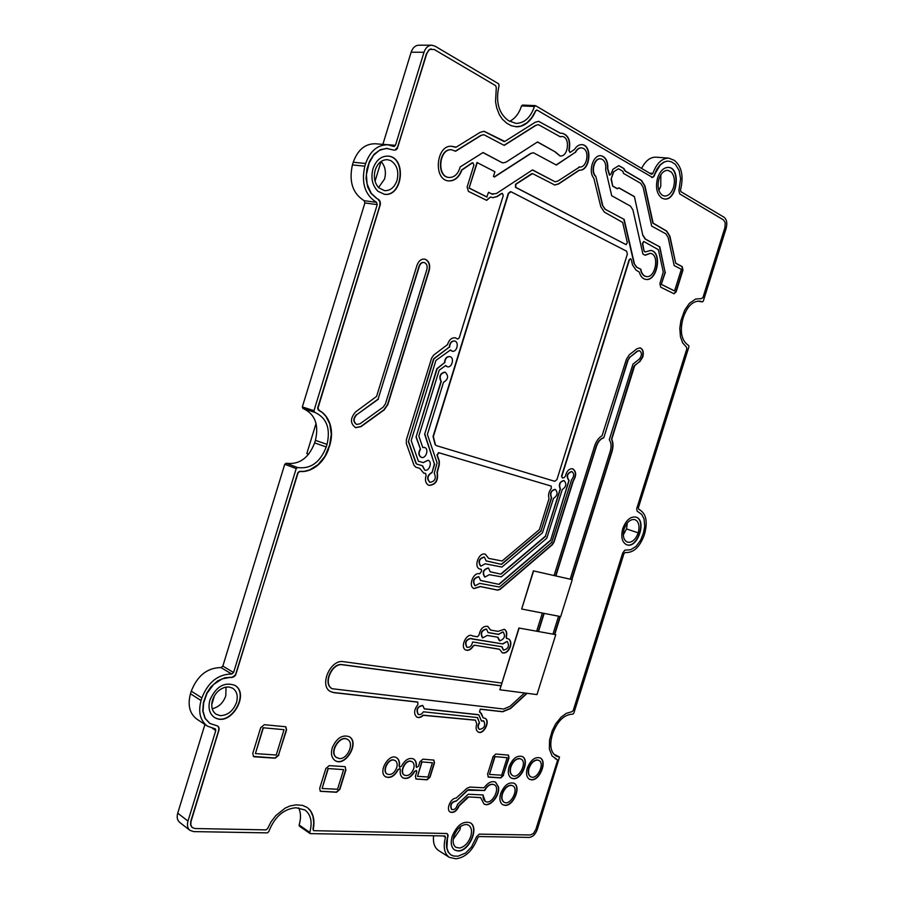 <?xml version="1.0" encoding="UTF-8"?>
<svg xmlns="http://www.w3.org/2000/svg" width="904" height="904" viewBox="0 0 904 904"><rect width="100%" height="100%" fill="white"/><g stroke="black" fill="none" stroke-linecap="round" stroke-linejoin="round"><path stroke-width="1.36" d="M553.734 754.083L559.519 757.066L556.299 756.162C550.807 752.535 549.429 745.563 552.197 735.246L552.852 733.2C557.644 720.77 564.311 714.409 572.842 714.137L573.825 713.199L623.963 553.598L625.184 552.502C633.252 553.112 639.557 547.417 644.1 535.405L644.744 533.371C647.874 520.964 645.885 512.941 638.755 509.314L638.371 507.765L688.927 346.831L688.645 345.509C681.582 340.842 679.661 331.96 682.893 318.829L683.548 316.762C687.492 306.004 692.984 300.795 700.035 301.145L702.34 301.902L697.583 301.1M649.535 173.127L652.869 173.41C656.553 163.319 661.852 158.223 668.757 158.132L674.339 160.358C681.74 166.472 683.808 176.303 680.542 189.851L680.927 191.704L724.025 217.209C726.748 219.423 727.449 223.13 726.149 228.35L703.267 301.168L702.34 301.902M641.614 168.427C645.433 160.822 650.213 157.059 655.954 157.172L668.757 158.132M652.869 173.41L651.569 174.325L535.665 105.723L534.467 106.48C530.569 117.565 524.399 123.204 515.935 123.396L508.443 120.65C498.545 113.271 495.426 101.576 499.076 85.564L498.601 83.79L434.96 46.115L431.705 45.2C428.134 45.426 425.569 47.788 423.999 52.274L395.432 145.341L394.054 146.516L387.805 144.787C377.556 144.73 370.177 150.968 365.657 163.488L364.82 166.189L352.424 164.923L353.238 162.245C357.713 149.861 365.069 143.702 375.273 143.759L387.805 144.787M534.467 106.48L521.54 105.892L522.738 105.158M521.54 105.892C519.077 113.452 515.099 118.605 509.619 121.339M423.999 52.274L411.139 52.206C412.687 47.765 415.241 45.426 418.801 45.2L431.705 45.2M411.139 52.206L382.867 144.38M364.82 166.189C361.103 183.015 365.001 195.061 376.516 202.338L364.165 200.711C352.673 193.501 348.763 181.568 352.424 164.923M364.165 200.711L364.9 202.959L302.332 406.936L302.953 408.551L314.592 412.303L313.971 410.687L302.332 406.936M376.516 202.338L377.239 204.598L313.971 410.687M559.519 757.066L537.326 829.375C535.462 834.29 532.761 836.98 529.258 837.409L479.086 836.539L477.719 837.861C472.781 850.562 465.526 857.534 455.944 858.8L449.311 857.365C444.237 853.545 442.971 846.867 445.502 837.341L444.926 835.951L310.343 833.624L309.767 832.403C312.569 822.188 310.976 814.719 304.976 809.995L296.06 807.747C283.72 808.797 274.624 816.775 268.748 831.669L267.369 832.878L193.682 831.601L189.93 830.347C187.523 828.256 186.868 825.171 187.987 821.081L215.785 730.534L215.389 728.929L207.468 726.172C200.157 720.635 198.021 712.092 201.038 700.543L201.852 697.899C208.101 682.158 218.056 674.192 231.729 674.011L233.594 672.519L296.196 468.6L297.642 467.56C310.705 469.221 320.231 462.362 326.22 446.971L327.022 444.384C330.683 428.552 326.66 417.897 314.954 412.427L302.964 408.551M303.676 408.777C315.089 414.371 319.01 424.891 315.417 440.35L314.626 442.915C308.693 458.147 299.213 464.916 286.195 463.243L284.749 464.272L222.836 666.124L220.971 667.593C207.355 667.717 197.456 675.57 191.264 691.153L190.462 693.764C187.478 705.199 189.625 713.674 196.925 719.188L207.468 726.172M204.925 724.488L177.726 813.182C176.619 817.227 177.274 820.301 179.67 822.38L189.93 830.347M298.67 807.848C300.93 812.685 301.088 818.402 299.134 825.013L299.36 826.109L309.993 833.511M449.311 857.365L438.53 850.472C434.53 847.681 432.869 842.777 433.57 835.759M636.563 520.568C639.139 523.303 639.682 527.394 638.19 532.84C636.292 538.174 633.478 541.327 629.738 542.287L627.353 542.117C623.511 540.117 622.438 535.722 624.144 528.919C626.743 522.139 630.291 519.02 634.766 519.574L636.563 520.568M467.097 824.617L468.6 825.205C471.504 827.341 472.216 831.081 470.747 836.449C468.374 842.878 464.712 846.732 459.774 848.031L455.955 847.353C453.107 845.217 452.418 841.488 453.876 836.155C456.656 828.957 460.712 825.069 466.057 824.493L467.097 824.617M671.175 171.952C674.44 175.726 675.209 180.902 673.48 187.49C671.446 193.196 668.474 196.044 664.564 196.044L662.474 195.354C658.281 192.066 657.118 186.574 658.971 178.902C660.994 173.229 663.943 170.381 667.807 170.336L671.175 171.952M390.697 160.584C396.98 164.709 399.082 171.319 397.014 180.427C394.472 187.444 390.302 190.857 384.494 190.665L378.765 187.772C374.572 183.071 373.397 177.127 375.228 169.952C377.702 163.082 381.759 159.658 387.387 159.669L390.697 160.584M228.994 686.972L232.701 688.215C236.938 691.244 238.204 696.001 236.498 702.498C233.153 711.041 227.718 715.414 220.192 715.629L216.112 714.25C212.022 711.211 210.824 706.499 212.496 700.091C214.994 693.198 219.322 688.893 225.492 687.176L228.994 686.972M627.331 522.93L626.517 528.942L623.308 534.919M638.19 532.84L626.517 528.942M460.588 826.471L459.899 829.804L453.186 839.409M660.824 174.822L660.767 186.28L658.869 190.416M375.047 181.184L381.092 161.488C385.206 166.178 386.358 172.042 384.55 179.037L378.55 187.557M226.011 687.074L225.797 695.843C223.186 702.973 218.655 707.256 212.203 708.713M214.519 695.594L211.728 704.713M308.626 454.249L306.806 453.593L316.05 423.467M536.987 694.588L555.768 634.642L519.122 628.065L499.844 689.775L536.987 694.588M519.122 628.065L555.768 634.642M518.919 627.975L499.844 689.775M560.672 616.607L572.243 579.656L533.586 570.91L521.676 609.014L560.672 616.607M533.586 570.91L572.243 579.656M533.383 570.831L521.676 609.014M432.417 762.773L421.705 761.88L417.512 776.355L427.987 776.988L432.417 762.773L421.705 761.88M421.976 762.038L417.512 776.355M404.359 775.112L404.224 775.033C399.229 772.536 404.574 760.275 410.303 761.078L411.953 761.609M413.659 768.807C411.331 774.231 408.269 776.355 404.483 775.203C399.5 772.705 404.845 760.433 410.574 761.236L412.1 761.688C414.043 763.066 414.574 765.428 413.659 768.807M387.183 774.061L387.048 773.982C381.974 771.406 387.421 759.066 393.263 759.868L394.98 760.445M396.72 767.699C394.336 773.214 391.206 775.361 387.319 774.152C382.245 771.575 387.692 759.224 393.534 760.038L395.127 760.513C397.105 761.914 397.636 764.309 396.72 767.699M343.61 769.632L327.96 768.524L322.095 788.514L337.531 789.248L343.61 769.632L327.96 768.524M328.231 768.694L322.095 788.514M336.706 757.699L335.779 757.021C328.977 751.45 340.186 734.41 347.351 739.348L347.486 739.438M336.039 757.179C329.248 751.619 340.458 734.568 347.622 739.506C354.696 743.088 347.441 759.609 339.249 758.546L336.039 757.179M284.037 729.686L263.053 727.754L255.414 753.597L276.228 755.021L284.037 729.686L263.053 727.754M263.324 727.923L255.414 753.597M507.167 757.688L494.703 756.58L489.437 774.423L501.675 775.214L507.167 757.688L494.703 756.58M494.974 756.738L489.437 774.423M512.5 775.508L512.365 775.44C510.071 773.88 509.494 770.988 510.636 766.773C512.658 761.507 515.551 758.761 519.314 758.512L520.873 758.998M519.585 758.659L521.02 759.066C527.687 762.117 518.885 779.485 512.636 775.587C510.342 774.027 509.766 771.135 510.907 766.92C512.93 761.654 515.822 758.897 519.585 758.659M530.614 776.694L530.478 776.626C528.241 775.101 527.676 772.253 528.806 768.061C530.806 762.874 533.631 760.162 537.292 759.925L538.784 760.377M537.564 760.061L538.92 760.456C545.417 763.383 536.863 780.547 530.75 776.773C528.512 775.248 527.947 772.4 529.077 768.208C531.077 763.021 533.902 760.309 537.564 760.061M504.003 802.153L503.867 802.085C501.663 800.526 501.121 797.701 502.24 793.576C504.262 788.311 507.167 785.531 510.952 785.214L512.647 785.734M511.223 785.361L512.783 785.802C519.359 788.955 510.308 806.232 504.138 802.243C501.935 800.684 501.392 797.848 502.511 793.735C504.534 788.469 507.438 785.678 511.223 785.361M484.295 790.469L467.368 790.232L468.667 789.644L484.295 790.469C487.29 785.327 490.522 783.372 493.991 784.615L494.126 784.695M467.368 790.232L456.249 801.113L467.639 790.39M451.627 809.43L451.491 809.351C449.695 804.797 451.198 801.995 455.978 800.955M484.567 790.616C487.561 785.486 490.793 783.531 494.262 784.762C501.008 788.051 491.697 805.532 485.38 801.396C483.595 800.232 482.872 798.085 483.211 794.966L468.215 794.232L457.514 804.334C456.407 808.357 454.486 810.074 451.751 809.509C449.966 804.955 451.469 802.153 456.249 801.113M485.245 801.317L482.917 794.955M418.179 714.307L418.315 714.386C420.134 715.064 421.829 714.205 423.4 711.798L477.561 717.573L479.493 722.884L477.323 717.539M481.403 720.827L483.606 720.872M479.391 729.313L479.256 729.245C477.572 727.833 477.549 725.675 479.222 722.737M418.315 714.386C416.1 709.448 417.625 706.521 422.88 705.595L424.304 708.894L478.826 714.827L481.482 721.064L483.753 720.94C485.787 725.55 484.386 728.375 479.527 729.392C477.843 727.98 477.832 725.81 479.493 722.884M478.555 714.68L424.304 708.781M418.043 714.239C415.817 709.301 417.343 706.374 422.609 705.448L422.744 705.527M502.658 643.851L507.02 641.422L502.94 643.976L471.673 638.902M502.94 643.976L472.171 638.823M507.302 641.546C509.619 646.032 508.353 648.902 503.517 650.145L502.07 646.767L472.611 641.976C471.741 645.942 469.899 647.716 467.097 647.298C464.679 642.631 466.012 639.693 471.086 638.495L472.453 638.947M466.95 647.23L466.814 647.174C464.396 642.507 465.729 639.569 470.803 638.371L470.939 638.439M503.37 650.078L501.776 646.722M502.895 631.896L498.511 634.314L503.031 631.964M503.178 632.02C505.596 635.998 504.511 638.936 499.901 640.834L497.923 637.252L487.233 635.444L482.725 637.885C480.306 633.297 481.595 630.382 486.578 629.127L488.115 632.608L498.793 634.45M498.511 634.314L488.115 632.529M482.589 637.817L482.442 637.761C480.024 633.173 481.312 630.257 486.296 629.003L486.442 629.071M499.257 640.608L497.629 637.207M555.18 489.414L555.045 489.358C550.852 490.42 549.609 493.234 551.338 497.81L551.632 497.912C549.903 493.335 551.135 490.522 555.327 489.459C558.084 492.646 557.474 495.641 553.485 498.443L542.445 532.84L501.935 567.079L485.233 563.791L480.826 566.175C478.08 561.61 479.267 558.593 484.374 557.124L486.126 560.909L501.596 564.39L486.137 560.853M551.338 497.81L541.044 530.761L501.302 564.288M551.632 497.912L541.044 530.761M541.338 530.863L501.596 564.39M480.679 566.119L480.532 566.062C477.798 561.497 478.973 558.48 484.092 557.022L484.228 557.079M563.938 480.578L563.791 480.532C559.655 481.595 558.446 484.408 560.141 488.951L560.435 489.041C558.74 484.499 559.949 481.685 564.085 480.623C566.842 483.798 566.232 486.793 562.265 489.584L546.773 538.242L501.358 576.831L489.335 574.684L484.939 577.08C482.261 572.526 483.448 569.531 488.522 568.096L490.228 571.814L501.008 574.164L490.228 571.769M560.141 488.951L545.383 536.174L500.726 574.051M560.435 489.041L545.383 536.174M545.677 536.275L501.008 574.164M484.793 577.012L484.646 576.967C481.968 572.401 483.165 569.407 488.228 567.983L488.375 568.04M568.932 480.419L550.604 540.468L569.079 480.465C566.299 476.351 567.226 473.391 571.859 471.572C574.345 473.606 574.243 476.34 571.554 479.798L551.689 542.423L499.46 587.035L479.674 583.374L475.188 585.781C472.521 581.17 473.741 578.176 478.86 576.786L480.566 580.492L499.11 584.379L480.578 580.436M568.785 480.374C566.006 476.261 566.932 473.3 571.565 471.481L571.712 471.538M550.321 540.366L498.827 584.266M550.604 540.468L499.11 584.379M475.052 585.713L474.905 585.668C472.238 581.057 473.459 578.051 478.578 576.662L478.724 576.729M440.971 381.499L441.265 381.578C439.039 376.471 440.338 373.341 445.141 372.188C448.87 375.906 448.316 379.296 443.491 382.358L427.389 434.417L437.095 462.893L434.259 473.187C436.429 478.318 435.016 481.38 430.021 482.363C426.744 478.758 427.422 475.493 432.044 472.566L434.383 463.967L424.643 434.27L440.971 381.499C438.745 376.392 440.033 373.273 444.847 372.109L444.994 372.154M441.265 381.578L424.643 434.27M434.383 463.967L424.936 434.372M434.677 464.068L432.044 472.566M429.875 482.307L429.728 482.261C426.451 478.657 427.129 475.391 431.75 472.464M444.486 362.696L437.129 368.787L416.043 437.118L436.824 368.719L444.486 362.696C444.824 358.572 446.531 356.515 449.604 356.538L449.751 356.583M416.043 437.118L420.507 449.254L416.337 437.208M422.733 447.367L424.484 447.457M421.264 457.311L421.117 457.266C418.45 455.559 418.145 452.859 420.213 449.152M444.779 362.764C445.13 358.639 446.836 356.594 449.898 356.617C454.689 357.532 452.034 368.177 447.378 366.741L445.672 365.544L439.174 370.244L418.823 436.056L422.778 447.536L424.631 447.503C429.321 448.757 425.931 459.119 421.411 457.356C418.733 455.661 418.439 452.949 420.507 449.254M447.231 366.696L445.525 365.657M449.311 347.091L433.897 358.911L408.371 441.638L433.592 358.832L449.311 347.091C449.638 343 451.322 340.955 454.35 340.955L454.509 340.989M408.371 441.638L415.987 463.39L416.902 464.159L415.987 463.39M408.664 441.74L416.281 463.492M427.92 460.26L423.219 462.588L428.067 460.305C432.7 461.582 429.242 471.854 424.778 470.08L422.552 465.763L416.902 464.159M424.631 470.023L422.258 465.684M423.219 462.588L418.371 461.198L411.173 440.564L435.954 360.38L450.497 349.961L452.249 351.193C456.927 352.571 459.447 341.881 454.655 341.023C451.627 341.023 449.943 343.079 449.604 347.17M423.513 462.678L418.371 461.209M452.102 351.159L450.339 350.074M423.75 262.442L424.055 262.488C421.919 262.329 420.36 263.595 419.366 266.262L419.06 266.205C420.055 263.539 421.614 262.284 423.75 262.442L423.897 262.465M424.055 262.488C426.711 263.448 427.648 265.776 426.88 269.471L385.454 403.805L383.206 407.082L360.041 423.784L356.707 424.451C353.283 421.885 353.283 418.642 356.696 414.721L378.098 399.105L419.06 266.205M419.366 266.262L378.098 399.105M378.392 399.195L356.696 414.721M356.56 424.394L356.413 424.349C352.989 421.784 352.989 418.552 356.402 414.631M332.118 688.656L331.983 688.588C322.468 684.091 331.7 662.519 342.209 664.632L500.872 685.718M524.523 692.972L509.89 706.431L503.562 709.019L332.254 688.735C322.739 684.249 331.971 662.666 342.48 664.779L342.209 664.632M552.977 634.088L558.582 616.2M570.187 579.159L610.29 451.13C611.601 446.474 611.274 442.677 609.296 439.728L632.958 364.142L639.388 359.035C642.066 355.464 642.089 352.673 639.467 350.65L637.523 351.227L629.873 357.261L637.218 351.159L639.309 350.628M629.873 357.261L628.099 360.041L629.568 357.204M627.805 359.973L603.77 437.785L628.099 360.041M603.77 437.785C600.471 438.915 598.03 441.785 596.437 446.406L596.131 446.316C597.736 441.706 600.177 438.835 603.465 437.705M596.131 446.316L555.598 575.859M543.88 613.33L538.208 631.444M596.437 446.406L555.903 575.927M544.174 613.398L538.513 631.5M500.85 685.808L342.48 664.779M435.366 444.531L433.344 436.609L508.624 193.411L511.088 191.784L626.641 251.222L627.342 254.216L556.966 479.527L554.785 481.323L436.372 445.627L435.073 444.44L433.05 436.519L508.308 193.377L510.466 191.637M436.078 445.536L435.073 444.44M669.107 241.967L668.146 237.469L665.852 233.853L651.671 226.09L643.106 187.184L640.676 183.32L623.398 173.319L622.946 171.353L618.46 168.743L613.353 171.997L611.093 179.252L612.709 186.179L617.217 188.721L618.878 187.806L634.405 196.563L642.834 235.435L645.219 239.108L659.502 246.713L665.073 272.172L661.242 284.387L674.565 290.964L681.356 269.313L674.169 265.55L669.107 241.967M618.46 168.743L613.353 171.997M613.669 172.02L611.093 179.252M611.409 179.274L612.709 186.179M613.025 186.213L617.534 188.744M618.765 187.885L634.088 196.53M634.405 196.563L642.834 235.435M659.502 246.713L645.524 239.142L643.139 235.469M659.807 246.758L665.073 272.172M665.378 272.217L661.242 284.387M661.547 284.444L674.565 290.964M483.561 134.696L480.736 135.453L483.719 134.719M483.877 134.719L504.217 145.397L535.891 125.373L538.468 124.662L560.175 136.741L561.949 136.504C570.458 136.628 568.537 157.115 560.152 155.985L555.44 152.008L537.439 142.007M480.736 135.453L455.424 151.137M481.041 135.476L455.593 151.262L451.729 149.804C438.994 148.075 436.383 176.901 449.152 177.478C454.531 177.466 458.204 173.952 460.159 166.946L483.052 152.527L501.573 162.404L482.939 152.607M448.994 177.466L448.847 177.444C436.067 176.879 438.677 148.041 451.412 149.781L451.571 149.793M503.042 162.878L501.257 162.37M555.44 152.008L537.575 141.928L506.082 162.121L503.2 162.889L501.573 162.404M560.039 136.662L561.791 136.493M560.005 155.963L555.124 151.985M535.891 125.373L538.309 124.65M535.575 125.351L504.036 145.295M533.224 152.765L530.501 153.51L533.383 152.787M533.541 152.799L556.367 165.048L575.226 152.369C576.797 149.296 578.809 147.781 581.261 147.827L581.419 147.849M530.501 153.51L494.251 176.901M530.817 153.544L494.454 177.003L493.437 176.483L494.906 171.737L476.973 162.494L469.074 188.111L486.781 196.982L488.555 192.281L491.821 193.931L488.522 192.394M477.289 162.528L469.074 188.111M469.379 188.145L487.086 197.027M493.109 194.349L491.505 193.897M575.543 152.392C577.114 149.318 579.125 147.804 581.588 147.849L583.464 148.448C589.984 151.691 586.594 168.076 579.645 166.98L557.915 181.037L555.146 181.806L532.524 169.907L496.364 193.569L491.821 193.931M532.399 169.986L555.146 181.806M579.645 166.98L579.035 166.924M575.226 152.369L556.175 164.935M604.991 209.186L624.167 219.412L604.991 209.186L602.403 205.298L595.804 176.314C590.662 171.862 594.493 157.895 600.606 158.855L602.369 159.409C605.149 161.409 606.234 164.81 605.624 169.636L611.714 195.727L630.461 206.112L632.924 209.931L642.913 254.08L645.207 255.267L650.259 253.346C659.841 254.182 655.581 278.545 646.247 276.522C643.377 275.889 641.58 273.46 640.846 269.222L640.529 269.177C641.264 273.415 643.072 275.844 645.931 276.477L646.247 276.522M644.981 255.143L650.1 253.323M640.846 269.222L636.461 267.121L640.529 269.177M636.461 267.121L634.054 263.516L623.862 219.378M636.766 267.166L634.054 263.516M624.167 219.412L634.359 263.572M605.296 209.219L602.403 205.298M595.804 176.314L602.719 205.332M595.487 176.28C590.346 171.839 594.177 157.861 600.29 158.821L600.448 158.844M557.09 759.45L552.141 756.049L549.395 749.179L549.542 740.093L552.231 730.737L555.689 723.833L561.068 717.2L566.266 713.38L572.108 711.629L573.26 710.431L622.709 552.999L624.833 550.152L630.619 549.768L636.032 546.411L640.642 540.219L643.445 533.021L644.733 526.354L644.066 518.998L641.682 514.376L637.094 511.133L636.744 508.613L686.814 348.91L686.554 347.294L682.633 342.774L680.463 336.808L679.797 328.355L680.915 320.649L684.678 310.162L689.311 303.439L695.651 299.009L701.515 298.625M701.255 298.523L702.905 297.698L724.951 227.514L725.234 222.768L723.505 219.909L679.729 193.942L678.893 190.428L680.61 178.698L679.153 170.483L675.378 164.415L671.627 161.918L668.451 161.138M667.491 161.115L663.672 162.155L659.909 165.025L656.767 169.353L653.547 176.506L651.705 177.478M667.807 161.138L666.587 161.206M654.519 174.608L660.225 165.048L663.909 162.223L666.903 161.228M654.835 174.642L654.078 175.692M654.394 175.726L653.547 176.506M653.863 176.529L652.914 177.094M653.23 177.127L652.225 177.433M652.541 177.455L537.179 110.141L535.722 110.898L531.45 118.062L526.998 122.786L520.851 126.131L515.653 126.752M535.722 110.898L536.637 110.039M535.405 110.876L534.976 111.915M535.292 111.926L534.354 113.237M534.671 113.249L533.699 114.514M534.015 114.537L532.987 115.746M533.303 115.768L532.241 116.932M532.558 116.944L531.45 118.062M531.767 118.074L530.625 119.125M530.942 119.147L529.767 120.142M530.083 120.153L528.874 121.091M529.19 121.102L527.959 121.972M528.275 121.983L526.998 122.786M527.326 122.797L526.026 123.532M526.343 123.543L525.021 124.198M525.348 124.221L524.004 124.797M524.32 124.808L522.964 125.317M523.28 125.34L521.913 125.758M522.229 125.78L520.851 126.131M521.167 126.142L519.777 126.413M520.094 126.436L518.693 126.616M519.009 126.639L517.608 126.741M517.924 126.763L516.523 126.786M516.839 126.809L511.494 125.792L506.794 123.238L502.274 119.102L499.324 114.593L496.68 107.779L495.539 101.677L496.296 87.711L495.629 85.665L434.236 49.494L429.739 49.381L431.174 48.918M429.411 49.562L426.451 53.709L397.816 146.957L394.901 150.075M429.728 49.562L428.417 50.341M397.195 148.267L426.767 53.709L428.733 50.341M397.5 148.301L396.54 149.092M396.845 149.126L395.76 149.714M396.065 149.736L395.217 150.109M376.878 198.473L371.194 193.253L367.103 184.009L366.38 174.698L369.114 163.093L373.465 155.352L379.42 150.313L386.336 148.392L394.121 150.166M387.432 148.403L380.55 149.589L374.166 154.166L369.533 161.262L366.9 169.274L366.041 178.529L367.77 187.252L370.956 193.309L376.572 198.428M377.691 199.016L379.861 201.603L379.872 205.389L317.666 408.009L318.298 409.998L322.355 412.574L325.971 416.405L329.757 423.84L331.293 434.202L329.587 445.096L324.898 456.407L318.05 464.701L309.518 469.967L304.309 471.323L299.439 471.391L297.789 472.747L236.238 673.197L234.916 675.491L232.057 677.254M378.008 199.061L378.663 199.671M378.968 199.705L379.364 200.53M379.669 200.564L379.861 201.603M380.166 201.648L380.121 202.835M380.426 202.869L380.121 204.123M319.157 410.427L317.959 408.099L380.403 204.293M319.44 410.518L320.265 411.071M320.547 411.162L321.327 411.783M321.621 411.885L322.355 412.574M322.638 412.665L323.327 413.433M323.621 413.523L324.265 414.36M324.547 414.45L325.146 415.354M325.44 415.444L325.971 416.405M326.265 416.495L326.751 417.512M327.045 417.603L327.474 418.676M327.756 418.767L328.141 419.897M328.423 419.987L328.74 421.162M329.022 421.264L329.282 422.484M329.564 422.575L329.757 423.84M330.05 423.931L330.175 425.23M330.468 425.332L330.525 426.665M330.819 426.756L330.819 428.123M331.101 428.225L331.033 429.615M331.327 429.705L331.192 431.129M331.474 431.219L331.282 432.654M331.565 432.756L331.293 434.202M331.587 434.293L331.248 435.751M331.542 435.852L331.135 437.321M331.429 437.423L330.954 438.881M331.248 438.982L330.706 440.451M331 440.553L330.401 442.011M330.683 442.112L330.028 443.559M330.31 443.661L329.644 444.881M328.288 449.209L329.937 444.983M328.57 449.311L327.723 450.7M328.016 450.802L327.101 452.181M327.395 452.282L326.423 453.616M326.717 453.718L325.689 455.028M325.982 455.13L324.898 456.407M325.191 456.509L324.061 457.74M324.344 457.842L323.169 459.029M323.451 459.13L322.231 460.272M322.513 460.373L321.248 461.458M321.53 461.56L320.219 462.599M320.502 462.701L319.146 463.673M319.44 463.786L318.05 464.701M318.332 464.803L316.908 465.662M317.191 465.763L315.733 466.554M316.016 466.656L314.536 467.379M314.818 467.481L313.315 468.136M313.598 468.238L312.061 468.814M312.343 468.927L310.795 469.425M311.078 469.538L309.518 469.967M309.801 470.069L308.23 470.419M308.513 470.532L306.919 470.803M307.202 470.905L305.62 471.097M305.902 471.21L304.309 471.323M304.591 471.425L302.998 471.459M303.281 471.56L301.699 471.504M301.981 471.617L300.411 471.481M300.693 471.583L299.439 471.391M235.605 674.553L298.071 472.86L299.721 471.504M235.865 674.712L234.916 675.491M235.187 675.65L234.091 676.271M234.362 676.429L233.175 676.87M233.447 677.028L232.215 677.243M231.932 677.277L224.994 677.74L217.57 680.961L210.881 686.893L206.79 693.052L203.4 702.611L202.756 710.939L204.982 718.296L209.626 723.279M232.192 677.435L231.209 677.367M231.48 677.525L230.915 677.356M231.187 677.514L229.593 677.265M217.423 725.912L209.92 723.471L205.242 718.477L203.027 711.222L203.66 702.781L207.05 693.221L213.649 684.407L222.214 678.859L229.865 677.424M217.954 726.274L218.847 728.07L218.678 730.409L190.755 821.363L190.586 824.877L191.84 827.205M218.214 726.443L218.531 727.065M218.791 727.245L218.847 728.07M219.107 728.24L218.892 729.212M192.1 827.397L190.767 824.697L191.06 821.34L219.13 729.505M307.1 807.43L302.535 805.374L296.116 804.842L290.06 805.939L285.099 808.142L275.799 815.611L271.03 821.894L267.629 828.55L265.934 829.883L194.936 828.527L192.258 827.555M307.902 808.052L310.727 811.261L312.999 816.504L313.744 822.764L312.999 829.284L313.598 830.674L312.999 829.284M308.953 808.944L309.417 809.543M309.688 809.713L310.095 810.368M310.366 810.549L310.727 811.261M310.987 811.442L311.292 812.21M311.564 812.391L311.812 813.216M312.072 813.397L312.264 814.267M312.524 814.447L312.66 815.363M312.92 815.544L312.999 816.504M313.259 816.685L313.27 817.691M313.53 817.871L313.485 818.911M313.744 819.092L313.631 820.165M313.891 820.346L313.722 821.453M313.982 821.634L313.744 822.764M314.004 822.945L313.699 824.109M313.971 824.29L313.598 825.465M313.869 825.646L313.439 826.844M313.699 827.024L313.213 828.233M313.473 828.414L313.259 829.476M446.892 833.499L313.598 830.674M447.22 833.748L447.785 836.098L446.44 842.731L446.632 847.828L448.113 851.963L450.7 854.743M447.875 834.528L447.796 835.16M448.068 835.33L447.785 836.098M448.056 836.256L447.548 837.206M447.808 837.375L447.186 838.449M450.757 854.777L448.384 852.133L446.892 847.997L447.457 838.618M557.18 759.484L557.429 760.795L535.857 829.488L533.405 833.511L530.343 834.98L479.267 834.132L476.566 836.754L471.47 847.025L465.639 852.992L458.046 856.201L453.548 856.02L451.006 854.935M556.819 759.315L555.067 758.625M609.601 175.139L610.855 174.144L613.025 169.217L618.811 165.658L623.85 168.449L625.421 171.071L641.569 180.461L644.959 185.885L653.129 223.13L666.723 231.085L669.92 236.159L675.717 263.301L681.899 266.556L682.644 270.104L675.864 291.721L673.887 293.732M676.022 263.346L682.204 266.601L682.961 270.149L676.181 291.766L674.034 293.766L660.688 287.178L659.897 283.619L663.265 271.98L658.372 249.696L643.84 241.515L642.699 243.651L644.066 251.063L642.382 243.605L643.682 241.515M644.382 251.109L644.857 251.832L644.066 251.063M609.759 175.173L607.804 168.732C608.076 161.183 605.77 156.844 600.911 155.703C593.216 154.516 587.882 171.534 593.838 178.224L600.776 206.688L604.392 212.135L622.675 222.44L627.319 242.509L626.144 244.668L515.777 187.354L515.856 184.314L532.535 173.591L554.762 185.015L558.649 183.941L579.464 170.167C590.222 171.376 592.764 144.855 581.86 144.651C578.978 144.561 576.503 146.188 574.435 149.544L569.972 152.471L569.136 150.358C570.842 140.821 568.537 135.114 562.198 133.238L560.322 133.216L538.682 121.328L535.111 122.322L504.771 141.453L484.103 131.283L480.171 132.334L456.192 147.149L451.966 146.324C436.067 144.188 432.835 180.178 448.757 180.913C454.701 181.06 459.085 177.433 461.91 170.031L472.351 162.935L472.95 162.776L473.911 165.07L467.131 187.026L468.396 191.343L486.68 200.349L490.556 196.993L492.849 197.682L497.2 196.563L501.788 193.546L502.398 193.388L503.268 195.58L459.232 337.893L457.763 339.068L455.367 337.836C451.684 337.497 449.051 339.757 447.503 344.616L433.649 355.102L431.626 358.074L406.359 439.83L406.348 443.468L413.998 465.232L415.851 467.232L419.727 468.328L423.716 473.131L425.547 473.413L426.112 475.357C424.699 480.318 425.648 483.663 428.948 485.38C435.66 484.973 438.451 480.679 437.299 472.487L439.287 464.701L439.321 461.187L437.265 455.119L438.858 452.734L551.214 486.092L551.282 488.533C548.762 491.719 548.005 495.076 549.033 498.59L539.428 529.552L502.082 561L488.635 558.378L485.459 554.288C479.222 551.429 473.187 566.808 479.685 569L481.233 569.317L481.651 571.034L479.674 573.848C473.459 571.531 467.752 586.402 474.024 588.583L480.487 586.606L497.742 590.154L500.217 589.329L552.367 544.705L554.096 541.971L573.283 481.064C576.605 475.459 576.413 471.368 572.707 468.792C569.136 468.475 566.695 470.961 565.373 476.227L564.107 477.685L562.311 477.9L561.836 476.216L629.455 259.742L630.585 258.713L631.263 259.493L632.517 264.94L635.896 269.968L639.32 272.127C640.495 276.353 642.631 278.782 645.693 279.404C657.377 281.958 662.722 251.47 650.722 250.431L645.162 251.956M650.564 250.408C662.327 251.719 657.095 281.607 645.546 279.37M629.455 259.742L630.427 258.702M629.15 259.697L561.542 476.125L562.311 477.9M572.56 468.747C576.13 471.425 576.266 475.493 572.989 480.973L553.802 541.869L552.084 544.592L499.935 589.216L497.46 590.029L480.205 586.493L473.877 588.527M480.691 569.147L479.549 568.944M485.312 554.242L488.635 558.378M551.214 486.092L438.564 452.644L436.971 455.028L439.028 461.085L438.994 464.611L437.005 472.385C438.18 480.442 435.445 484.759 428.801 485.324M424.97 473.267L423.569 473.074M419.388 468.215L415.987 467.278M455.22 337.802L457.763 339.068M501.471 193.512L496.884 196.518L492.691 197.671M489.267 198.112L490.397 196.993M488.962 198.078L486.521 200.326M472.035 162.901L461.594 169.997C458.814 177.32 454.486 180.947 448.599 180.902M451.808 146.312L455.593 147.307M483.945 131.283L504.206 141.612M538.524 121.317L560.661 133.317M562.039 133.227C568.266 135.227 570.526 140.922 568.819 150.335L569.972 152.471M581.701 144.64C592.482 145.137 589.803 171.353 579.148 170.144L558.344 183.907L554.604 184.992M531.654 173.715L515.54 184.28L515.461 187.32L626.144 244.668M600.753 155.691C605.522 156.934 607.77 161.274 607.488 168.709L609.443 175.15M618.652 165.647L623.545 168.427L625.105 171.048L641.252 180.438L644.642 185.851L652.812 223.085L666.417 231.04L669.604 236.113L675.717 263.301M639.93 347.814C642.767 349.147 643.625 352.187 642.495 356.944L639.659 361.408L633.817 366.482L611.488 439.107C613.025 442.723 613.093 446.892 611.703 451.627L571.656 579.487M554.096 575.509L594.674 445.808C596.267 441.062 598.719 437.717 602.041 435.773L626.393 359.317L629.274 354.809L636.936 348.774L640.088 347.848C643.026 349.08 643.93 352.131 642.8 357.012L639.964 361.464L634.371 365.623M571.949 579.554L611.997 451.706C613.387 446.983 613.319 442.802 611.782 439.197L634.664 365.691M560.062 616.483L554.468 634.359M560.367 616.539L554.762 634.416M526.749 693.266L510.331 708.374L502.432 711.617L480.295 709.109L479.482 711.968L480.295 709.109M527.122 693.311L510.613 708.51L502.703 711.753L480.566 709.256M501.709 683.04L343.441 661.671C330.322 659.005 318.728 685.978 330.615 691.616L333.87 692.656L417.806 702.148L417.885 704.645C413.908 709.821 413.569 713.979 416.868 717.121C418.902 718.058 421.061 717.46 423.332 715.313L475.459 720.228L476.781 724.047C475.56 727.878 476.024 730.534 478.193 732.025C483.629 735.291 490.827 720.872 485.052 718.296L483.165 717.866L481.391 713.493L479.482 711.968M480.216 712.171L483.165 717.866M484.906 718.228C490.386 720.974 483.459 734.873 478.058 731.946M475.188 720.081L423.049 715.166C420.846 717.256 418.744 717.878 416.733 717.053M417.535 702.001L333.599 692.498L330.48 691.537M536.682 631.173L542.355 613.036M424.451 259.098L425.422 259.403C428.959 261.516 430.112 265.188 428.914 270.409L387.556 404.483L383.917 409.794L360.786 426.507L355.498 427.626M425.727 259.459C429.264 261.572 430.417 265.234 429.219 270.465L387.85 404.574L384.211 409.885L361.08 426.598L355.645 427.682C350.097 423.501 350.097 418.236 355.645 411.874L376.584 396.404L417.004 265.256C418.608 260.917 421.14 258.872 424.609 259.12L425.727 259.459M495.46 782.129L498.217 786.785C499.991 795.249 489.697 807.566 483.843 803.859M468.566 797.045L459.119 805.927C456.723 811.148 453.785 813.216 450.282 812.108C445.649 809.792 450.599 797.916 456.079 798.153L466.859 788.367L469.797 787.056L483.504 787.791L484.555 787.135C488.341 782.322 492.025 780.683 495.595 782.197L498.488 786.932C500.285 795.497 489.776 807.894 483.979 803.938L480.702 797.678L468.295 796.887L480.555 797.611M467.481 797.26L458.848 805.769C456.531 810.888 453.627 812.967 450.147 812.018M508.33 638.789C510.5 640.201 511.088 642.789 510.105 646.541C508.172 651.343 505.528 653.422 502.161 652.767M506.602 638.427L508.466 638.846C510.749 640.201 511.381 642.812 510.387 646.665C508.387 651.569 505.698 653.626 502.308 652.835L499.562 649.298L474.284 645.151L499.279 649.162M474.566 645.286L473.312 646.1L474.284 645.151M473.041 645.964C470.814 649.422 468.374 650.756 465.684 649.976M473.312 646.1C471.029 649.626 468.532 650.948 465.82 650.044C459.605 647.558 466.385 632.597 472.306 635.738L472.713 635.964M506.737 638.506L506.364 637.026C507.291 633.207 506.613 630.63 504.342 629.297L498.025 631.354L490.669 630.077L487.764 626.382C483.301 625.794 480.386 628.687 479.03 635.06L477.493 636.789L472.792 635.998M487.629 626.325L490.51 630.02M504.195 629.24C506.364 630.63 506.997 633.184 506.082 636.902L506.455 638.382M433.728 760.027L434.214 762.761L429.784 776.954L426.824 779.666L415.874 778.954M416.586 767.383L418.518 766.196L419.863 761.88L422.869 759.168L433.875 760.094L434.485 762.908L430.055 777.112L427.095 779.824L415.998 779.033L415.399 776.231L416.744 771.914L416.439 770.502L414.766 771.428C411.184 777.395 407.241 779.553 402.935 777.892C400.641 776.344 399.783 773.632 400.348 769.767L399.975 768.603L398.223 769.632C394.596 776.197 390.438 778.604 385.726 776.864C377.465 772.491 388.912 752.58 396.641 757.778C399.014 759.36 399.918 762.106 399.342 766.038L399.071 765.869C399.636 762.038 398.788 759.315 396.506 757.699M414.766 771.428L416.292 770.445M414.495 771.27C410.992 777.146 407.094 779.327 402.8 777.802M398.223 769.632L399.828 768.536M397.952 769.473C394.404 775.937 390.279 778.378 385.59 776.785M399.591 767.112L399.071 765.869M416.721 767.473L416.326 766.422C416.676 762.863 415.761 760.377 413.58 758.976C409.037 757.36 405.003 759.755 401.466 766.174L399.715 767.202L399.342 766.038M413.444 758.897C415.524 760.332 416.394 762.784 416.055 766.264L416.45 767.315M635.885 517.054C646.71 520.173 637.512 548.366 626.834 544.818L626.596 544.75M622.788 528.558C626.065 520.082 630.472 516.263 636.02 517.099C647.027 519.958 637.885 548.491 627.116 544.92L626.732 544.807C622.009 542.332 620.686 536.919 622.788 528.558M234.656 685.255C249.515 693.436 231.548 725.29 215.977 718.183L214.237 717.313M209.943 699.978C216.011 686.565 224.294 681.684 234.791 685.334C249.854 693.357 231.899 725.494 216.237 718.352L214.372 717.392C209.355 713.651 207.886 707.843 209.943 699.978M668.293 167.376C680.983 168.054 676.768 200.744 664.293 199.004M657.592 177.93C660.078 170.946 663.694 167.432 668.451 167.387C681.367 167.771 677.073 201.083 664.451 199.027L661.92 198.191C656.745 194.145 655.298 187.388 657.592 177.93M470.148 822.719C479.267 827.623 468.769 851.613 457.819 850.845L454.576 849.986M452.169 836.29C456.972 825.137 463.006 820.64 470.283 822.798C479.606 827.499 469.131 851.783 458.079 851.014L454.712 850.065C451.22 847.443 450.373 842.844 452.169 836.29M387.918 156.087C406.574 157.273 402.562 197.14 384.2 194.224M372.979 168.754C376.053 160.223 381.092 156.008 388.076 156.098C406.947 157.059 402.879 197.434 384.358 194.247L377.996 191.309C372.324 185.602 370.651 178.077 372.979 168.754M285.687 726.703L286.331 729.731L278.522 755.021L274.985 758.015L253.369 756.411M278.794 755.19L275.257 758.185L254.419 756.806L253.504 756.501L252.77 753.416L260.691 727.697L264.307 724.703L285.822 726.771L286.591 729.901L278.522 755.021M345.147 766.773L345.678 769.609L339.61 789.192L336.333 792.096L320.197 791.203M345.949 769.779L339.881 789.361L336.593 792.266L320.332 791.305L319.688 788.39L325.835 768.547L329.169 765.643L344.537 766.615L345.283 766.841L345.678 769.609M349.091 736.602C359.713 742.444 345.192 767.18 335 760.501C331.598 757.925 330.661 753.721 332.22 747.913C336.503 738.172 342.164 734.421 349.226 736.681C360.154 742.376 345.351 767.598 335.124 760.58L335.011 760.513M508.319 755.055L508.749 757.688L503.268 775.18L500.567 777.756L487.957 776.92M503.539 775.338L500.839 777.915L488.589 777.146L487.538 774.299L493.075 756.58L495.821 754.015L508.466 755.122L509.02 757.834L503.268 775.18M513.935 783.192C521.212 786.83 513.11 806.131 504.681 805.215L502.647 804.673M500.646 793.633C504.183 785.26 508.658 781.802 514.071 783.259C521.551 786.695 513.472 806.289 504.952 805.374L502.782 804.752C499.901 802.729 499.189 799.023 500.646 793.633M522.139 756.445C529.586 760.015 521.529 779.644 513.043 778.536L511.178 778.039M509.065 766.784C512.5 758.535 516.907 755.122 522.275 756.512C529.925 759.88 521.89 779.802 513.314 778.694L511.314 778.118C508.319 776.073 507.573 772.298 509.065 766.784M540.004 757.857C547.293 761.315 539.372 780.751 531.1 779.666L529.337 779.203M527.292 768.084C530.659 759.993 534.942 756.603 540.14 757.925C547.632 761.168 539.733 780.909 531.371 779.813L529.462 779.282C526.535 777.282 525.812 773.553 527.292 768.084M395.432 145.341L382.889 144.312M365.657 163.488L353.238 162.245M377.239 204.598L364.9 202.959M327.022 444.384L315.417 440.35M326.22 446.971L314.626 442.915M297.642 467.56L286.195 463.243M296.196 468.6L284.749 464.272M233.594 672.519L222.836 666.124M231.729 674.011L220.971 667.593M201.852 697.899L191.264 691.153M201.038 700.543L190.462 693.764M215.785 730.534L212.496 728.353M187.987 821.081L177.726 813.182M309.767 832.403L299.134 825.013M445.502 837.341L443.231 835.917M559.373 757.021L553.79 754.151M697.56 301.1L702.408 301.913M522.433 105.067L535.371 105.632"/></g></svg>
